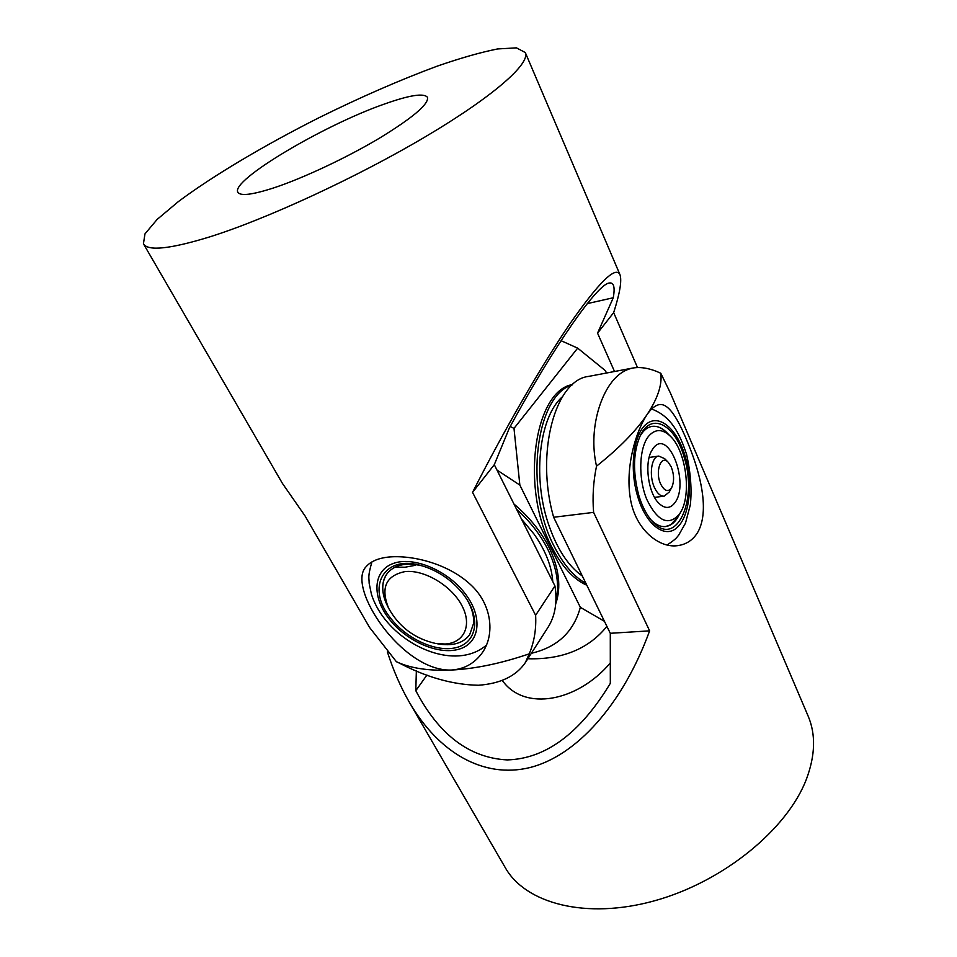 <?xml version="1.0" encoding="UTF-8"?>
<svg xmlns="http://www.w3.org/2000/svg" width="957" height="957" viewBox="0 0 957 957"><rect width="100%" height="100%" fill="white"/><g stroke="black" fill="none" stroke-linecap="round" stroke-linejoin="round"><path stroke-width="1.44" d="M639.85 436.464C643.2 430.566 647.255 427.205 652.016 426.391C657.543 425.65 662.95 428.222 668.237 434.107M638.798 495.355C632.601 471.801 633.163 451.728 640.484 435.148C651.729 411.486 675.738 425.363 684.315 457.769C698.072 500.978 675.809 548.851 652.136 521.182C646.573 514.938 642.123 506.325 638.798 495.355M582.358 576.078C567.764 565.743 556.232 547.703 547.775 521.984C532.343 474.947 539.927 416.08 562.393 396.808M679.171 514.806C675.642 521.876 671.12 525.8 665.593 526.553C660.785 527.032 655.976 524.879 651.179 520.07M387.968 606.834C384.379 599.991 382.633 593.436 382.704 587.155C382.836 581.665 384.439 576.975 387.513 573.076C394.906 564.57 406.522 562.178 422.348 565.898M466.813 599.249C471.873 607.827 474.122 615.889 473.571 623.45L469.672 634.706C462.865 643.475 452.015 646.477 437.146 643.714M463.786 594.883L467.267 599.979C481.108 622.194 474.804 643.941 454.946 647.889C435.244 652.1 406.438 638.654 390.743 618.294C365.658 588.172 383.207 554.079 421.535 565.659C438.438 570.755 452.517 580.492 463.786 594.883M521.493 519.065L533.97 534.006C545.382 550.155 551.651 566.042 552.787 581.653M671.228 466.908L668.297 462.363C661.036 454.061 654.72 471.861 660.749 484.206C664.577 491.312 668.237 492.424 671.706 487.544C674.35 481.527 674.183 474.66 671.228 466.908M671.706 487.544L669.194 492.089L664.17 496.157C660.557 496.384 657.351 493.573 654.528 487.711C648.714 475.737 651.358 456.477 658.739 456.07L664.66 458.642L668.297 462.363M674.805 502.832C670.067 508.921 664.637 508.957 658.524 502.939C648.26 492.699 644.324 463.631 651.49 451.034L653.272 448.211C668.405 427.348 690.057 483.548 674.805 502.832M679.326 514.304L680.63 512.246C691.791 494.111 685.918 450.687 670.319 436.177C662.388 428.724 655.138 428.748 648.571 436.26C639.037 447.936 638.02 478.022 646.693 499.219C657.495 521.35 668.369 526.374 679.326 514.304M680.63 512.246L677.7 517.151L670.773 524.735L665.546 526.553M651.98 426.403C656.921 425.721 661.813 427.767 666.646 432.528L670.319 436.177M445.053 644.013C464.193 643.044 472.543 625.148 461.752 605.314C451.261 585.469 424.095 569.403 404.978 571.604C385.862 575.624 380.419 587.825 388.626 608.197C399.045 626.955 414.716 638.702 435.638 643.463L445.053 644.013M469.684 634.694C465.281 640.7 458.559 644.025 449.527 644.647L435.638 643.463M395.05 567.13L405.11 567.214L415.099 565.36M388.626 608.197L387.107 605.027C381.173 592.216 381.305 581.557 387.525 573.064M572.597 384.535C534.64 390.42 520.165 487.113 551.531 546.471C561.699 566.46 573.458 579.38 586.82 585.229M571.987 385.085C535.944 395.05 523.886 488.824 554.079 546.196C563.254 564.367 573.853 576.748 585.899 583.351M555.742 603.759C561.364 587.335 559.175 568.661 549.198 547.751C541.16 531.697 529.412 517.127 513.969 504.04M555.921 600.984C559.654 585.505 556.986 568.374 547.942 549.593C540.633 534.999 530.178 521.553 516.577 509.244M606.905 626.368C588.663 648.918 562.309 659.708 527.833 658.763M531.35 653.296C557.333 647.219 573.662 631.907 580.337 607.324L519.854 485.079L496.958 470.031M604.441 621.308L580.337 607.324M606.463 373.015L605.434 370.694L577.669 348.133L561.029 340.68M510.189 426.463L513.993 428.401L577.669 348.133M519.854 485.079L513.993 428.401M610.303 662.95C577.609 701.625 524.556 711.924 502.293 680.439M632.756 368.05C624.311 369.797 616.99 374.917 610.805 383.422C598.352 400.289 589.034 433.557 596.522 466.167C618.952 448.366 635.747 431.272 646.86 414.883C650.939 408.854 655.043 405.445 659.17 404.632C669.984 402.646 680.75 423.975 691.409 451.895C702.175 480.51 708.467 512.785 698.036 531.769C693.323 539.915 686.36 544.569 677.149 545.717C658.153 548.086 634.838 528.42 630.28 498.011C625.244 467.195 635.687 431.798 646.86 414.883C657.674 398.626 662.316 384.738 660.785 373.242C650.282 368.349 640.927 366.615 632.756 368.05L588.639 376.4C555.299 379.905 535.119 452.817 553.636 517.259L610.291 633.295L610.315 683.358C580.121 733.289 545.753 758.805 507.186 759.918C469.361 757.884 438.904 734.809 415.805 690.691L416.355 670.761M426.942 675.032L415.805 690.691M610.291 633.295L649.624 630.854C622.684 704.759 576.377 755.958 529.723 767.61C482.974 778.938 438.438 752.298 409.417 702.378C400.66 687.198 393.327 670.39 387.394 651.932M553.636 517.259L593.603 512.378L649.624 630.854M596.51 466.167C593.304 481.742 592.335 497.138 593.615 512.378M670.486 393.171L660.808 373.302M409.417 702.378L505.272 867.652C525.357 903.444 585.828 919.916 654.648 900.752C723.432 881.768 787.384 829.205 806.392 779.249C815.34 755.336 815.914 734.258 808.103 716.003L670.223 392.549M383.984 104.193C409.464 95.114 423.963 92.829 427.48 97.339C428.963 104.098 412.802 117.795 379.008 138.442C346.47 157.809 303.596 177.954 274.503 187.644C252.612 194.773 240.41 196.317 237.898 192.273C230.063 180.67 323.586 125.271 383.984 104.193M525.369 662.603L547.859 627.577C555.144 616.129 557.5 602.252 554.94 585.935L494.291 464.683L509.351 428.018C554.235 345.501 597.383 284.073 609.238 283.021C613.808 282.195 615.16 287.112 613.27 297.759L597.551 333.144L614.514 371.495M587.275 303.62L613.27 297.759M494.291 464.683L472.555 492.365C504.447 429.526 541.949 364.629 570.312 323.203C599.19 281.944 615.734 265.759 619.957 274.623C622.002 280.461 619.909 293.129 613.664 312.616L597.551 333.144M143.43 243.772L144.986 233.855L157.163 219.404L178.373 201.592C213.196 175.61 264.587 145.189 319.088 117.663C360.885 97.004 400.337 79.802 437.445 66.057C460.7 58.018 480.737 52.312 497.568 48.951L516.433 47.85L525.297 52.551C530.525 63.413 493.991 96.083 425.674 136.576C357.535 177.009 267.194 218.782 210.038 236.786C170.023 249.071 147.821 251.392 143.43 243.772L282.423 483.405L305.008 515.883L369.593 627.493L396.377 661.694C410.182 668.213 428.449 671.001 451.202 670.056C401.796 671.611 346.123 586.928 366.041 566.771C370.574 561.484 378.003 558.254 388.315 557.082C411.821 554.701 447.146 563.506 469.409 583.567C491.85 603.137 495.367 634.013 482.436 652.53C474.708 663.357 464.289 669.206 451.202 670.056C474.887 668.895 500.918 663.488 529.269 653.834C534.245 641.824 536.363 628.976 535.621 615.279L472.555 492.365M554.94 585.935L535.621 615.279M396.377 661.694L399.512 663.177C426.87 677.424 453.175 684.781 478.452 685.26C500.475 683.645 516.122 676.085 525.357 662.591L529.245 653.834M613.664 312.616L637.494 367.548M637.637 496.324C646.083 525.13 664.959 539.09 677.209 527.474C689.59 516.254 693.107 483.763 685.356 456.92C677.771 429.932 660.115 413.747 646.98 423.556C633.713 432.947 628.988 467.674 637.637 496.324M465.652 594.285C448.043 570.456 413.316 555.921 393.255 563.482C372.919 570.695 371.687 596.713 389.068 618.832C406.163 641.046 438.079 655.21 458.666 649.265C479.517 643.666 483.56 618.019 465.652 594.285M667.005 545.047C676.168 538.97 676.132 538.109 678.633 535.226L685.463 523.204L690.32 504.937C691.947 490.056 690.739 473.32 686.671 454.719C679.626 433.126 671.024 416.295 651.657 409.01M371.95 561.879C367.5 577.107 369.139 577.406 369.151 583.268L371.412 594.201C374.127 602.754 378.482 610.901 384.487 618.653C409.5 650.88 458.726 668.967 486.527 645.03M649.133 457.47L658.739 456.07M654.54 497.365L664.17 496.157M619.957 274.623L525.297 52.551"/></g></svg>
